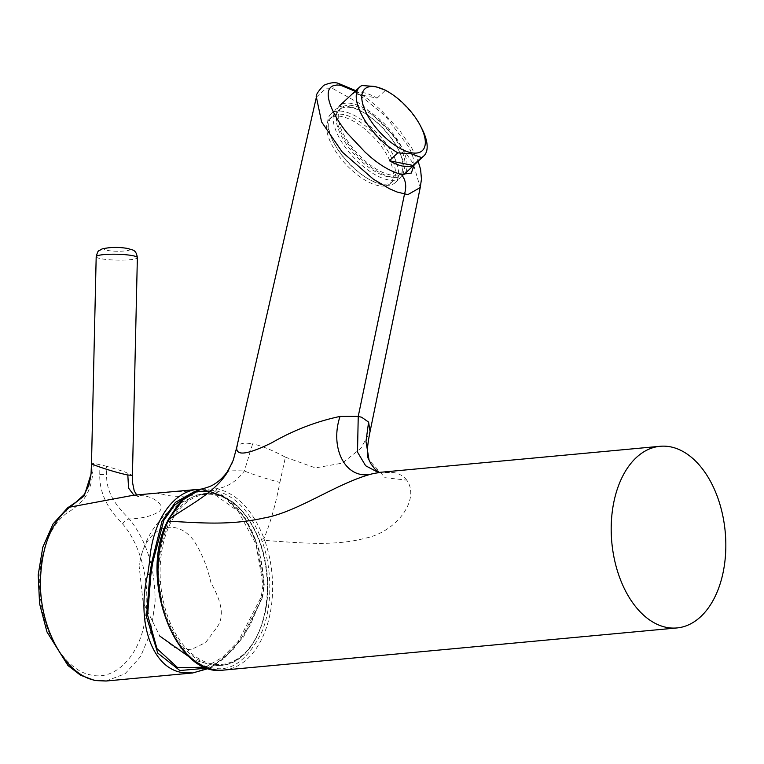 <?xml version="1.0" encoding="UTF-8"?>
<svg xmlns="http://www.w3.org/2000/svg" width="764" height="764" viewBox="0 0 764 764"><rect width="100%" height="100%" fill="white"/><g stroke="black" fill="none" stroke-linecap="round" stroke-linejoin="round"><path stroke-width="0.57" stroke-dasharray="3.82 2.86" d="M316.392 97.133L326.362 88.108L332.588 88.471L362.709 105.203L393.785 135.82L413.248 163.591L420.238 187.543M262.147 541.389L261.45 539.47C250.563 511.87 235.341 495.635 215.792 490.746C196.195 487.843 180.38 497.908 168.347 520.943L167.564 522.566C157.976 541.6 153.153 578.615 163.677 612.117C176.665 646.439 192.7 664.976 211.771 667.717C230.804 672.559 247.536 660.545 261.957 631.675C273.894 602.643 270.79 564.052 262.147 541.389L264.736 540.406L264.019 538.448C252.941 510.295 237.298 493.716 217.081 488.721C227.853 486.945 236.945 481.024 244.356 470.987L252.645 443.798L246.103 443.082C240.956 443.254 237.833 444.724 236.735 447.494L232.418 462.392M236.534 448.143L236.735 447.494M355.117 91.279L385.639 116.252L407.346 145.007C411.338 151.425 413.458 156.964 413.716 161.634L414.126 165.005M215.792 490.746L217.081 488.721L200.665 489.246L197.628 490.23M261.45 539.47L264.019 538.448C270.37 523.073 275.661 504.402 279.891 482.447C264.946 478.369 253.104 474.549 244.356 470.987C232.896 470.528 227.3 470.882 227.567 472.028M279.891 482.447L285.411 457.178C272.729 450.368 261.813 445.909 252.645 443.798M285.411 457.178L315.427 467.893L342.358 463.127L361.019 448.181L370.053 431.603M378.237 472.448L393.823 472.582L381.943 472.152M379.097 472.391L380.109 472.926L377.903 472.458M223.747 670.076A91.222 56.937 84.7 0 0 272.595 590.658A91.222 56.937 84.7 0 0 264.736 540.406C299.985 542.841 334.26 546.499 365.03 538.257C396.86 532.002 420.515 499.207 406.754 480.145L385.142 477.701L369.117 460.176M406.754 480.145C403.812 476.239 399.505 473.718 393.823 472.582M352.032 103.541A47.081 20.609 47 0 0 339.522 105.833A47.081 20.609 47 0 0 348.451 144.501A47.081 20.609 47 0 0 391.235 176.971A47.081 20.609 47 0 0 403.745 174.679A47.081 20.609 47 0 0 394.816 136.011A47.081 20.609 47 0 0 352.032 103.541M361.907 85.53L353.455 93.418A47.081 20.609 -133 0 1 363.635 92.711A47.081 20.609 -133 0 1 377.091 98.126L353.455 93.418M341.565 116.51A44.331 19.406 47 0 0 329.781 118.668A44.331 19.406 47 0 0 338.204 155.082A44.331 19.406 47 0 0 378.486 185.662A44.331 19.406 47 0 0 390.27 183.503A44.331 19.406 47 0 0 381.857 147.089A44.331 19.406 47 0 0 341.565 116.51M380.548 183.732A44.331 19.406 -133 0 1 366.376 177.745A44.331 19.406 -133 0 1 333.868 142.897A44.331 19.406 -133 0 1 331.853 116.739A44.331 19.406 -133 0 1 343.628 114.581A44.331 19.406 -133 0 1 383.92 145.16A44.331 19.406 -133 0 1 392.333 181.574A44.331 19.406 -133 0 1 380.548 183.732M351.125 107.59A44.331 19.406 47 0 0 339.34 109.749A44.331 19.406 47 0 0 347.754 146.172A44.331 19.406 47 0 0 388.036 176.751A44.331 19.406 47 0 0 399.82 174.593A44.331 19.406 47 0 0 397.805 148.426A44.331 19.406 47 0 0 365.297 113.588A44.331 19.406 47 0 0 351.125 107.59M390.089 174.832A44.331 19.406 -133 0 1 349.807 144.253A44.331 19.406 -133 0 1 341.393 107.839A44.331 19.406 -133 0 1 353.178 105.68A44.331 19.406 -133 0 1 393.46 136.259A44.331 19.406 -133 0 1 401.874 172.674A44.331 19.406 -133 0 1 390.089 174.832M382.735 184.907A47.081 20.609 -133 0 1 367.685 178.547A47.081 20.609 -133 0 1 333.161 141.541A47.081 20.609 -133 0 1 331.022 113.76A47.081 20.609 -133 0 1 343.533 111.468A47.081 20.609 -133 0 1 386.307 143.938A47.081 20.609 -133 0 1 395.246 182.615A47.081 20.609 -133 0 1 382.735 184.907M348.938 106.425A47.081 20.609 47 0 0 336.427 108.717A47.081 20.609 47 0 0 345.357 147.385A47.081 20.609 47 0 0 388.141 179.865A47.081 20.609 47 0 0 400.651 177.573A47.081 20.609 47 0 0 398.502 149.792A47.081 20.609 47 0 0 363.989 112.785A47.081 20.609 47 0 0 348.938 106.425M377.091 98.126L385.543 90.238M421.661 128.19A47.081 20.609 47 0 0 387.147 91.183M106.034 681.02L125.019 673.8L140.547 656.648L150.986 631.58L155.092 601.574C155.188 568.187 146.602 540.654 129.317 518.976C119.375 508.795 105.89 495.024 106.654 474.387L106.654 466.279L124.398 471.751L132.43 475.351M106.654 466.279L93.332 463.242L92.759 473.202C91.833 482.829 88.777 492.732 83.744 499.054C78.539 504.947 72.962 509.559 67.031 512.911C46.107 528.191 35.45 565.37 41.17 603.503C45.754 639.076 68.33 671.441 91.327 675.042C114.199 680.619 138.112 657.412 144.243 623.997C151.635 588.614 142.725 547.32 122.708 523.989C111.573 512.692 99.339 496.858 99.75 474.597L99.912 464.55M192.709 672.96L213.232 666.007L233.02 649.725L249.914 625.878L262.081 597.047L263.341 591.517L263.742 585.195A91.222 56.937 84.7 0 0 198.01 489.246M162.121 494.127C174.345 498.329 200.932 495.855 187.151 491.796C174.86 490.669 148.273 493.143 162.121 494.127M205.306 667.192L222.534 657.26L238.32 641.244L261.25 596.932L262.997 584.794L255.997 544.159L238.282 511.412L213.729 493.85L187.82 495.549M261.25 596.932L262.243 597.133L263.981 584.995L262.997 584.794M208.734 668.433L223.957 658.663L243.773 636.565L262.596 597.228L240.135 640.91L223.26 658.52L207.665 668.08M122.708 523.989C124.102 521 126.308 519.319 129.317 518.976C142.591 518.517 152.714 515.901 159.686 511.116C165.225 504.67 153.994 497.459 144.1 495.807L133.423 495.253M66.564 509.76L67.031 512.911M91.499 463.337L91.231 471.321L92.759 473.202M144.1 495.807L135.944 495.817L133.92 495.206M91.537 463.271L93.332 463.242M107.036 250.334C116.959 252.445 137.635 250.506 126.872 248.491C123.653 247.689 117.675 247.46 108.946 247.822C103.321 248.797 102.691 249.637 107.036 250.334M215.687 494.9A85.396 53.308 -95.3 0 1 267.4 590.066A85.396 53.308 -95.3 0 1 211.857 663.897A85.396 53.308 -95.3 0 1 160.144 568.722A85.396 53.308 -95.3 0 1 215.687 494.9M214.99 494.069A86.303 53.872 -95.3 0 1 267.276 589.006A86.303 53.872 -95.3 0 1 212.698 665.138A86.303 53.872 -95.3 0 1 212.545 665.11A86.303 53.872 -95.3 0 1 211.112 664.861A86.303 53.872 -95.3 0 1 159.304 583.199A86.303 53.872 -95.3 0 1 196.902 495.33A86.303 53.872 -95.3 0 1 196.921 495.32A86.303 53.872 -95.3 0 1 214.99 494.069M217.31 626.833C225.972 614.246 219.02 597.037 211.026 583.008C207.245 566.325 201.429 552.076 193.588 540.272C176.503 517.667 149.267 525.603 141.168 555.829L139.048 565.379L143.097 602.233L159.819 636.097L174.717 647.528L190.771 649.782L205.65 642.543L217.31 626.833M338.328 83.343L332.588 88.471M168.347 520.943L168.873 519.51M168.08 521.172L167.564 522.566M96.188 256.714A20.599 2.941 -178.7 0 0 100.752 258.671A20.599 2.941 -178.7 0 0 123.606 260.104A20.599 2.941 -178.7 0 0 137.367 257.649M106.253 681.001L125.019 673.8L140.547 656.648L150.986 631.58L155.092 601.574M223.117 496.524L242.36 514.726L255.272 539.088L264.325 585.071L263.742 585.195M201.238 489.094L224.683 496.524L244.938 517.6L258.881 548.8L264.325 585.071L262.596 597.228L262.081 597.047M99.75 474.597L106.654 474.387M355.776 90.658L369.365 100.074L381.274 110.417L399.639 130.443L411.901 148.292L418.128 161.271M329.781 118.668L331.853 116.739M339.34 109.749L341.393 107.839M366.376 177.745L367.685 178.547M333.868 142.897L333.161 141.541M331.022 113.76L336.427 108.717M395.246 182.615L400.651 177.573M365.297 113.588L363.989 112.785M397.805 148.426L398.502 149.792M399.82 174.593L401.874 172.674M390.27 183.503L392.333 181.574M131.437 495.425L135.906 495.807M135.944 495.817L138.676 496.648L136.708 494.948M90.887 475.781L91.804 463.71M212.688 665.138L221.159 665.396C251.652 663.849 273.722 616.185 266.455 568.722C261.708 530.741 239.609 498.29 215.247 494.05L205.182 493.506L196.902 495.33C164.671 507.964 145.38 531.324 139.048 565.379M212.593 665.119L193.435 659.895"/><path stroke-width="1.15" d="M418.128 161.271L420.592 169.407L421.47 179.101L420.238 187.543L407.89 194.619L397.242 192.07L389.554 188.765L373.329 179.158L342.301 152.103L321.596 121.944L316.392 97.143L236.534 448.143L233.278 460.109L227.567 472.028C213.92 493.831 188.928 504.956 168.873 519.51L167.316 521.602C138.169 577.708 175.271 678.193 223.747 670.076A91.222 56.937 84.7 0 0 223.747 670.076A91.222 56.937 84.7 0 1 158.024 567.853A91.222 56.937 84.7 0 1 168.08 521.172C199.156 522.777 229.706 525.689 263.599 518.078C297.855 512.3 337.086 482.6 373.415 473.518C346.445 481.826 329.179 448.86 340.037 416.418C316.201 421.499 293.5 430.256 271.927 442.7C247.717 454.656 235.99 456.251 236.735 447.494M420.238 187.543L370.053 431.603L368.601 422.1L361.687 417.278L358.24 416.37L340.037 416.418M725.8 548.514A91.222 56.937 -95.3 0 1 676.961 627.941A91.222 56.937 -95.3 0 1 611.229 525.718A91.222 56.937 -95.3 0 1 660.067 446.291A91.222 56.937 -95.3 0 1 725.8 548.514M414.126 165.005L411.29 173.084L401.243 174.383C389.774 171.422 377.645 163.926 364.858 151.902L347.162 133.051C328.396 109.978 318.941 81.987 340.839 85.358L355.117 91.279M378.237 472.448L365.641 465.753L357.504 452.107L358.24 416.37L404.5 194.113C406.83 186.206 405.741 179.626 401.243 174.383M227.567 472.028L227.214 471.913C223.203 477.424 218.647 481.654 213.548 484.586C211.198 486.162 206.91 487.718 200.665 489.246L183.169 499.713L168.109 519.931L177.573 505.348L183.456 499.15L190.112 493.974L197.628 490.23M377.903 472.458L381.943 472.152L373.415 473.518M379.097 472.391L374.904 469.058L370.836 463.719L369.022 459.938L365.985 441.363L368.601 422.1M375.993 86.915A42.173 18.46 47 0 0 367.073 114.533A42.173 18.46 47 0 0 411.118 152.695A42.173 18.46 47 0 0 420.401 125.754A42.173 18.46 47 0 0 389.478 92.606A42.173 18.46 47 0 0 375.993 86.915M389.478 92.606L387.147 91.183A47.081 20.609 47 0 0 385.543 90.238L375.219 86.494L361.907 85.53A47.081 20.609 47 0 0 359.586 87.115A47.081 20.609 47 0 0 363.521 118.153A47.081 20.609 47 0 0 397.853 152.848L411.156 153.812L421.48 157.546L413.028 165.435L389.392 160.736L397.853 152.848M413.028 165.435A47.081 20.609 -133 0 1 402.848 166.151A47.081 20.609 -133 0 1 389.392 160.736M421.48 157.546A47.081 20.609 47 0 0 423.81 155.971A47.081 20.609 47 0 0 421.661 128.19L420.401 125.754M137.367 257.649A20.599 2.941 -178.7 0 0 132.802 255.692A20.599 2.941 -178.7 0 0 109.949 254.25A20.599 2.941 -178.7 0 0 96.188 256.714C98.336 249.026 98.231 251.681 101.994 248.959C110.064 247.049 118.812 246.915 128.228 248.558C132.01 250.325 135.992 248.768 137.367 257.649L132.43 475.361L127.827 474.998C115.708 472.658 89.483 464.101 91.537 463.271M187.82 495.549L174.545 505.157L163.802 520.36L152.628 562.829L149.448 562.447L147.719 574.289C136.154 621.82 152.046 667.717 181.689 672.454L192.709 672.96L208.734 668.433M152.628 562.829L150.852 574.967L147.605 615.096L156.964 648.588L177.678 667.688L205.306 667.192M194.648 491.472L175.386 502.387L162.006 521.325L151.654 562.638L149.849 574.767L150.852 574.967M207.665 668.08L179.865 670.534L157.776 653.115L146.516 616.968L149.849 574.767L147.719 574.289M201.238 489.094L133.404 495.253L69.801 507.134L67.719 507.754L66.564 509.76M95.758 680.438L106.253 681.001L95.758 680.438C65.121 675.586 38.639 626.852 40.521 578.778C41.934 545.649 51.694 521.774 69.801 507.134L84.288 495.779L91.031 474.1L91.499 463.337M91.231 471.321L91.031 474.1M133.92 495.206L128.553 488.062L127.827 474.998M340.839 85.358L338.328 83.343L355.776 90.658M194.734 491.453L208.954 491.118L223.117 496.524M198.01 489.246A91.222 56.937 84.7 0 0 149.448 562.447M676.961 627.941L223.747 670.076M316.392 97.133C315.465 95.424 317.91 91.499 323.726 85.358C329.781 82.703 334.651 82.035 338.328 83.343M227.214 471.913L232.418 462.392M168.109 519.931L167.316 521.602M370.053 431.603C366.854 447.379 366.51 456.824 369.022 459.938M660.067 446.291L381.924 472.152M339.522 105.833L359.586 87.115M403.745 174.679L423.81 155.971M192.557 672.979L106.253 681.001M67.7 507.764L53.06 523.942L42.803 547.215L38.2 574.872L39.566 603.608L46.967 631.943L67.977 665.53L80.478 675.175L94.927 680.552L106.034 681.02M133.423 495.253L131.962 495.416M136.708 494.948L134.216 490.88L132.449 482.084L132.43 475.361M67.767 507.726L75.808 502.292L83.954 494.9L88.767 485.608L90.887 475.781M91.804 463.71L91.05 473.976M96.188 256.714L91.499 463.347M193.435 659.895L159.819 636.097"/></g></svg>
